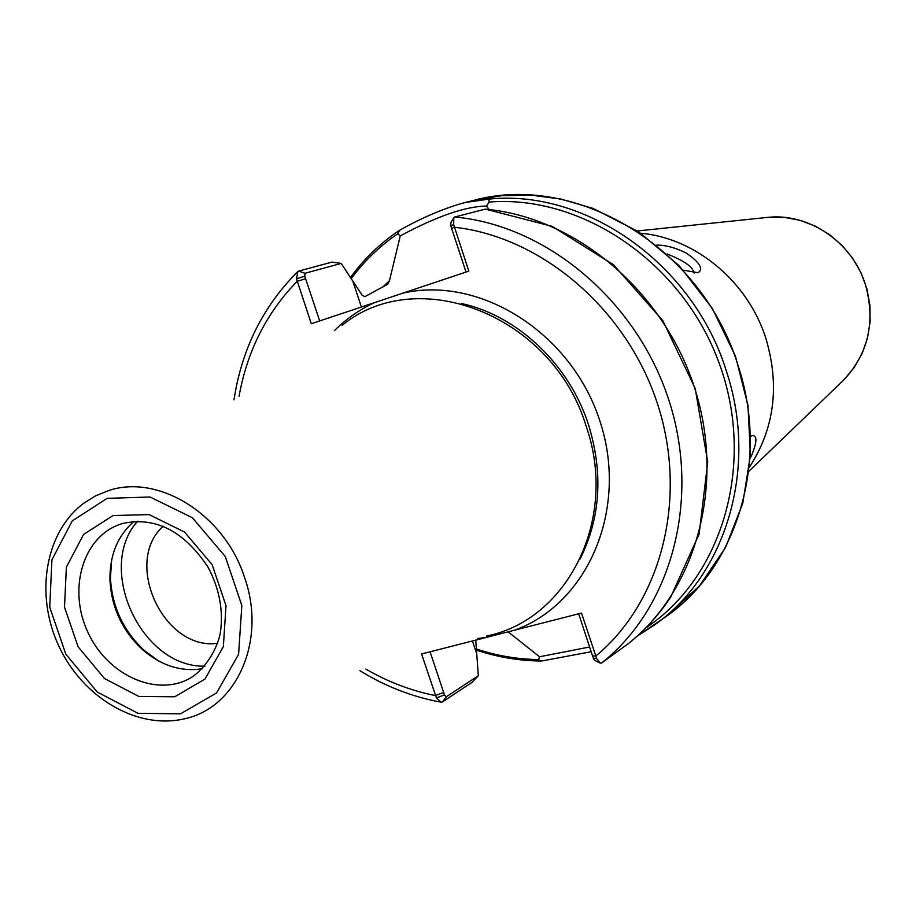 <?xml version="1.0" encoding="UTF-8"?>
<svg xmlns="http://www.w3.org/2000/svg" width="916" height="916" viewBox="0 0 916 916"><rect width="100%" height="100%" fill="white"/><g stroke="black" fill="none" stroke-linecap="round" stroke-linejoin="round"><path stroke-width="1.37" d="M640.799 233.259C695.645 238.023 748.223 281.784 766.028 338.84C779.882 386.048 774.375 428.791 749.483 467.057M750.685 436.44L752.242 435.638C757.314 435.249 757.131 441.775 751.681 455.229L750.25 457.977M656.772 245.122C665.497 244.996 675.287 247.629 686.153 252.999C699.938 262.548 703.866 269.121 697.923 272.716L683.416 270.186M694.076 273.037C692.965 266.98 684 260.636 667.169 254.018M217.642 643.295C163.93 651.184 122.572 562.218 163.231 526.231M334.409 330.665C346.156 318.928 359.53 309.585 374.53 302.624L311.303 323.737L296.498 278.819L304.753 276.174L304.936 273.277L341.199 263.43L332.061 262.102L298.719 271.067L297.849 271.548L296.498 278.819M374.53 302.624L403.029 293.109C480.224 275.395 571.595 333 599.854 420.913C628.983 508.575 588.175 603.61 514.712 630.151L581.511 613.067L596.659 658.558L593.328 658.26L594.679 660.344L599.751 662.898M450.855 222.863L450.775 225.817L453.649 224.615L468.82 271.136L403.029 293.109M204.944 666.15C141.602 667.993 95.333 568.447 137.572 521.204M589.618 647.005L539.558 656.772L538.619 659.566L540.749 661.008L542.615 660.825L591.163 651.723M508.105 631.845L539.558 656.772M475.725 640.124L478.335 675.699L446.241 696.824L444.455 694.878L436.428 697.935L441.088 702.206L442.508 701.874L471.969 682.431L478.335 675.699M486.51 206.008L489.144 202.058L488.766 199.15L465.339 202.47C445.359 207.76 423.593 216.932 400.04 229.996L397.681 233.809L400.269 235.893C436.405 216.439 465.156 206.478 486.51 206.008L489.064 209.466M578.672 613.789L593.328 658.26M628.124 643.811L601.675 662.955L600.243 663.15L596.659 658.558M453.649 224.615L453.832 217.665L454.76 217.012L485.194 209.146C575.111 217.092 663.07 290.406 694.328 387.09C725.793 483.74 696.595 589.87 628.067 643.856L628.067 643.856C644.475 630.735 658.684 615.151 670.707 597.095L699.126 534.074L707.736 462.111L695.221 388.521L662.737 320.52L613.422 264.667L552.153 226.344L485.709 209.191M444.455 694.878L430.085 651.803M514.712 630.151L421.566 653.978L436.428 697.935M400.269 235.893L389.449 280.765L387.548 284.315M450.775 225.817L466.026 272.063M341.199 263.43L362.186 295.296L364.889 296.647L387.571 284.304M319.695 320.944L304.753 276.174M342.172 325.317C417.81 263.029 553.069 315.402 586.286 426.593C618.506 519.063 567.634 619.937 486.591 636.013M158.514 660.94L143.927 650.188C123.236 630.597 112.073 606.587 110.447 578.145L111.626 560.065M202.573 668.714C181.013 672.092 160.827 665.588 142.003 649.204C122.194 630.46 111.512 607.48 109.954 580.252C109.565 555.302 117.603 535.665 134.079 521.364M765.112 217.642L768.684 217.275C809.71 213.153 852.67 242.751 865.483 284.83C875.616 321.55 868.494 353.141 844.14 379.59L841.552 382.087M472.438 640.971L476.56 653.371M489.144 202.058C582.37 194.467 682.924 262.972 719.278 363.469C756.135 463.805 722.415 577.252 645.837 627.872M488.766 199.138C586 188.753 693.366 264.037 726.331 370.98C758.631 467.309 726.159 574.859 654.448 624.998L637.261 636.07M592.492 655.742L595.698 656.131C661.283 602.155 688.397 498.476 657.528 403.933C626.842 309.379 541.906 236.935 454.359 227.237L451.622 228.393M454.76 217.012C546.554 225.279 636.654 300.666 668.806 399.937C701.187 499.174 671.531 607.903 601.675 662.955M442.508 701.874L446.241 696.824M365.839 669.081C387.949 681.916 411.158 690.744 435.455 695.587L443.642 692.439M239.053 396.319C247.206 351.046 266.567 312.722 297.15 281.361L305.589 278.67M485.766 637.559L477.499 638.498M461.332 303.471C517.506 315.585 569.225 364.396 588.576 424.91C603.358 473.125 600.53 517.826 580.103 559M382.247 287.544L389.449 280.765M538.619 659.566C517.494 659.28 496.701 655.742 476.228 648.963M351.126 278.796C364.179 261.094 379.705 246.106 397.681 233.809M465.339 202.47L473.286 200.501C575.546 171.933 702.16 247.423 737.918 365.14C769.795 460.267 737.586 566.557 666.539 616.239L637.238 636.082M304.936 273.277L298.719 271.067M361.396 307.009L352.969 281.659M244.515 577.355C267.06 640.456 236.546 708.583 183.807 718.923C136.599 729.8 82.371 697.133 58.773 645.963C34.865 594.942 44.85 532.425 83.596 503.353L95.379 495.968L108.26 490.701C158.331 473.389 224.546 514.506 244.515 577.355M107.161 498.338L150.052 497.01L192.371 517.723L225.29 556.55L241.835 605.51L238.607 654.333L216.542 692.965L180.521 713.839L137.95 713.312L97.176 691.969L65.849 654.207L49.739 607.216L51.926 559.779L72.249 520.895L107.161 498.338M117.798 525.143L122.332 523.551C155.342 516.303 183.933 530.879 208.104 567.279C218.993 587.9 223.195 608.865 220.699 630.185C219.199 644.738 206.879 668.737 189.2 678.733C155.182 697.03 107.172 674.519 87.959 632.406C68.15 590.568 81.879 539.352 117.798 525.143L122.607 523.448M113.023 515.571L149.068 514.586L184.551 532.047L212.111 564.622L226 605.648L223.355 646.604L204.932 679.111L174.704 696.778L138.888 696.458L104.504 678.55L78.066 646.73L64.486 607.09L66.399 567.107L83.596 534.429L113.023 515.571M749.025 471.145L844.14 379.59L854.307 367.327L862.185 353.301L867.521 337.935L870.12 321.711L869.902 305.131L866.868 288.723L861.109 273.002L852.796 258.472L842.216 245.58L829.69 234.725L815.606 226.252L800.424 220.424L784.623 217.401L768.684 217.275L637.376 230.969M440.71 702.137C412.269 696.847 385.338 686.37 359.919 670.695M233.992 399.8C241.778 349.053 262.995 306.368 297.654 271.731M540.394 661.008C518.674 660.734 497.308 657.081 476.309 650.062M350.347 277.594C363.927 259.01 380.174 243.335 399.078 230.569M453.66 217.962L450.626 223.023M473.286 200.501L501.831 195.669L531.2 195.154L560.821 199.047L593.099 208.413L638.818 231.931L679.306 265.812L712.247 308.291L735.422 356.084L747.96 405.227L750.422 455.126L742.762 503.342L725.518 547.562L699.641 585.748L666.539 616.239M142.003 649.204L143.927 650.188M109.954 580.252L110.447 578.145"/></g></svg>

